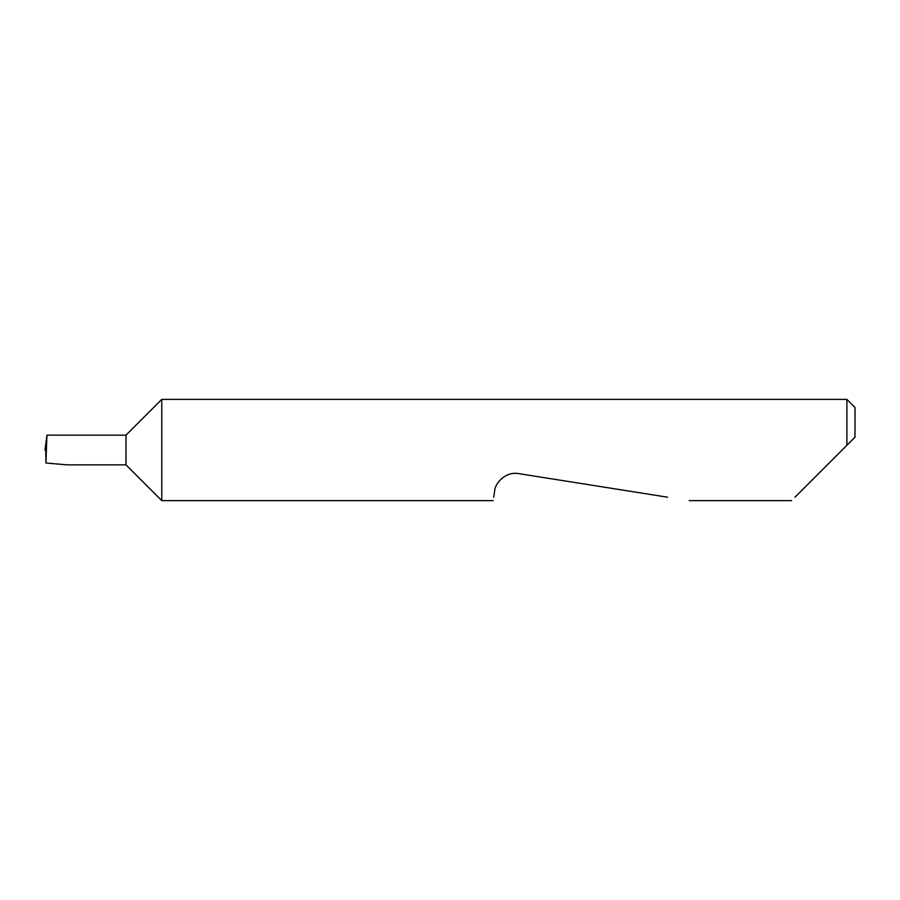 <?xml version="1.0" encoding="UTF-8"?>
<svg xmlns="http://www.w3.org/2000/svg" width="900" height="900" viewBox="0 0 900 900"><rect width="100%" height="100%" fill="white"/><g stroke="black" fill="none" stroke-linecap="round" stroke-linejoin="round"><path stroke-width="1.35" d="M126 464.85L126 435.15L46.958 435.15L45.911 463.005L67.016 464.85L126 464.85L161.775 500.625L161.775 399.375L846.9 399.375L846.9 445.275L842.175 450L855 437.175L846.9 445.275M794.981 497.194L842.175 450M493.695 497.194L494.651 491.13C494.674 483.964 505.114 471.082 518.749 473.625L667.541 497.194M46.958 435.15L45 450L46.181 450M45.911 463.005L45.788 450M846.9 399.375L855 407.475L855 437.175M791.55 500.625L689.22 500.625M493.155 500.625L161.775 500.625M126 435.15L161.775 399.375"/></g></svg>
